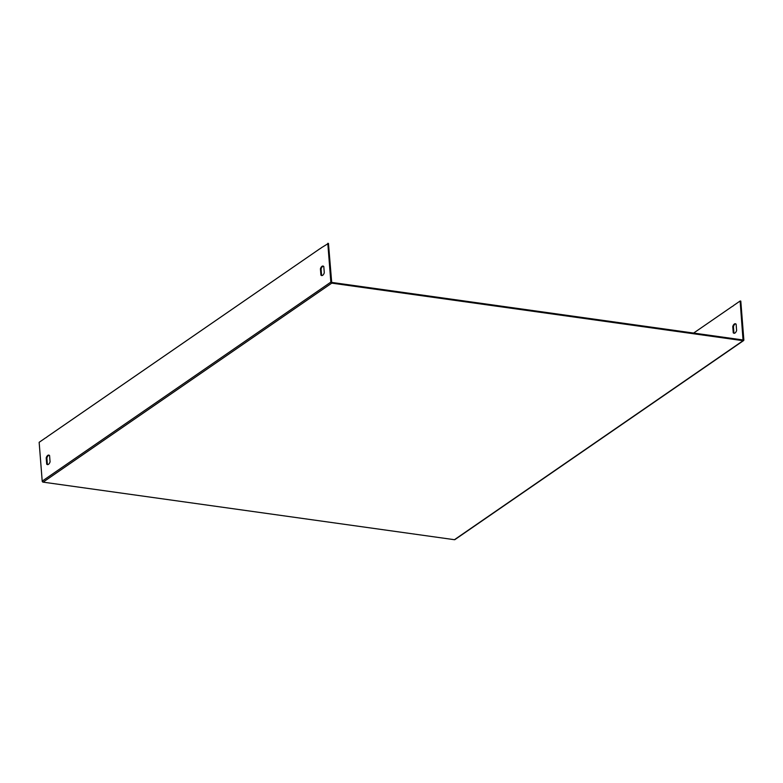 <?xml version="1.0" encoding="UTF-8"?>
<svg xmlns="http://www.w3.org/2000/svg" width="783" height="783" viewBox="0 0 783 783"><rect width="100%" height="100%" fill="white"/><g stroke="black" fill="none" stroke-linecap="round" stroke-linejoin="round"><path stroke-width="1.17" d="M743.566 340.595L454.923 539.595A0.959 0.763 -124.6 0 1 454.443 539.702L43.104 482.142A0.959 0.763 -124.6 0 1 42.204 481.124L39.15 442.307L45.796 437.726A4.649 2.28 -82 0 0 46.941 436.934L320.002 248.671A4.649 2.28 -82 0 0 321.157 247.878L328.459 243.396L331.698 282.418L743.038 339.979L740.131 301.005L740.796 301.093L743.85 339.92A0.959 0.763 -124.6 0 1 743.087 340.693L331.757 283.133A0.959 0.763 -124.6 0 1 330.847 282.125L327.793 243.298M693.621 333.069L732.34 306.368A4.649 2.28 98 0 0 733.485 305.576L740.131 301.005M734.395 333.255A4.649 2.28 98 0 1 733.916 332.892L733.417 326.619A4.649 2.28 98 0 1 735.648 323.839M46.207 457.879L46.706 464.143A4.649 2.28 -82 0 0 47.509 464.603A4.649 2.28 -82 0 0 50.073 461.823L49.574 455.559A4.649 2.28 -82 0 0 48.771 455.099A4.649 2.28 -82 0 0 46.207 457.879L46.872 457.967L47.362 464.241A4.649 2.28 -82 0 0 47.841 464.603M320.423 268.823L320.913 275.097A4.649 2.28 -82 0 0 321.715 275.557A4.649 2.28 -82 0 0 324.279 272.778L323.79 266.504A4.649 2.28 -82 0 0 322.988 266.044A4.649 2.28 -82 0 0 320.423 268.823L321.089 268.921L321.578 275.185A4.649 2.28 -82 0 0 322.058 275.547M49.094 455.197A4.649 2.28 -82 0 0 46.872 457.967M323.31 266.142A4.649 2.28 -82 0 0 321.089 268.921M733.25 332.795L732.761 326.531A4.649 2.28 98 0 1 735.315 323.741A4.649 2.28 98 0 1 736.128 324.201L736.617 330.475A4.649 2.28 98 0 1 734.053 333.255A4.649 2.28 98 0 1 733.25 332.795L733.916 332.892M733.417 326.619L732.761 326.531M321.578 275.185L320.913 275.097M47.362 464.241L46.706 464.143M454.443 539.702L743.087 340.693M43.104 482.142L331.757 283.133M42.204 481.124L330.847 282.125"/></g></svg>
